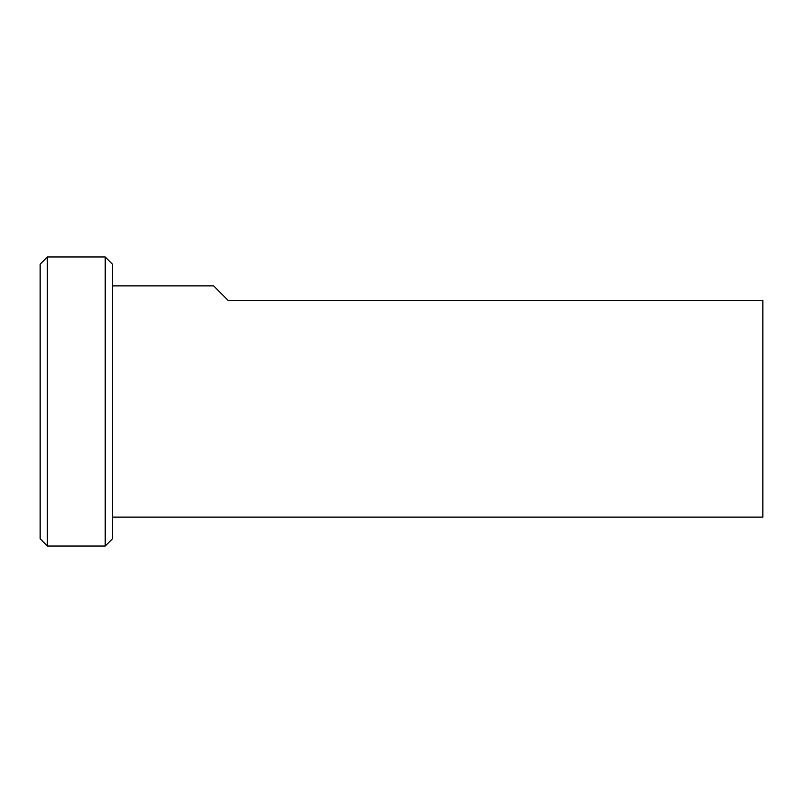 <?xml version="1.0" encoding="UTF-8"?>
<svg xmlns="http://www.w3.org/2000/svg" width="803" height="803" viewBox="0 0 803 803"><rect width="100%" height="100%" fill="white"/><g stroke="black" fill="none" stroke-linecap="round" stroke-linejoin="round"><path stroke-width="1.2" d="M112.42 285.868L213.598 285.868L228.052 300.322L762.85 300.322L762.85 517.132L112.42 517.132M47.377 256.96L40.15 264.187L40.15 538.813L47.377 546.04L105.193 546.04L105.193 256.96L47.377 256.96L47.377 546.04M105.193 256.96L112.42 264.187L112.42 538.813L105.193 546.04"/></g></svg>
